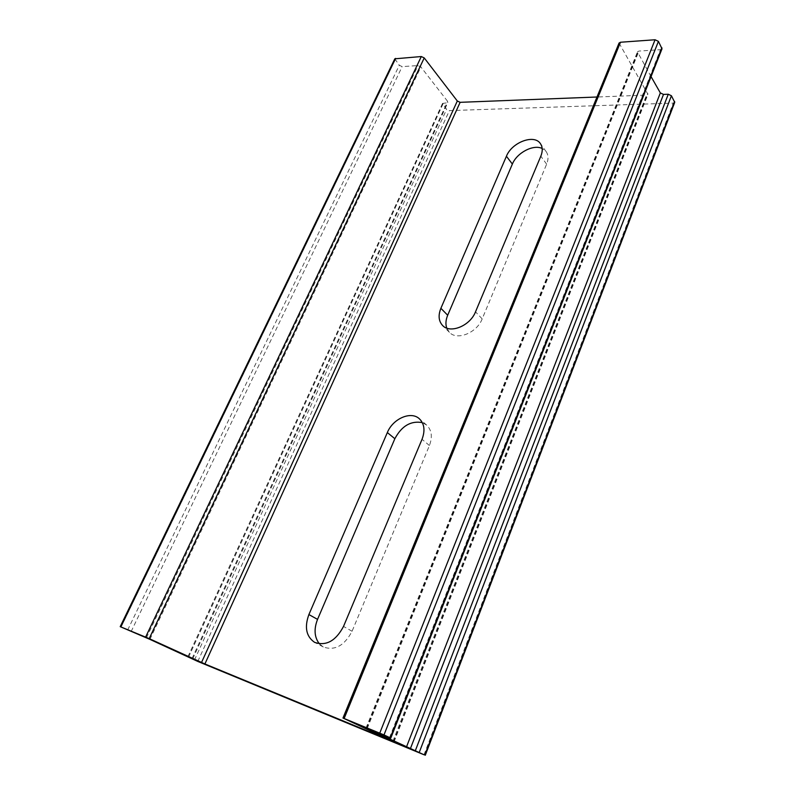 <?xml version="1.0" encoding="UTF-8"?>
<svg xmlns="http://www.w3.org/2000/svg" width="795" height="795" viewBox="0 0 795 795"><rect width="100%" height="100%" fill="white"/><g stroke="black" fill="none" stroke-linecap="round" stroke-linejoin="round"><path stroke-width="0.6" stroke-dasharray="3.98 2.98" d="M619.057 43.039L647.955 94.337L646.544 95.082L596.985 97.01M394.807 58.82L399.309 65.26L402.171 66.611L417.971 65.578L420.863 66.939L447.645 101.392L447.903 102.396L447.009 102.843L442.527 103.42L446.631 109.312L449.384 110.614L673.246 103.102L674.726 102.336M319.381 643.841L323.327 646.991C334.844 650.956 344.424 645.709 352.066 631.26L429.429 445.538C432.659 436.843 431.715 430.016 426.617 425.047L422.324 422.612M446.75 328.106L449.404 332.32C456.946 340.886 476.881 332.896 482.177 318.904L546.632 164.167C548.61 159.189 548.451 155.015 546.175 151.656L542.18 148.466M651.055 76.608L637.461 51.884L638.922 51.069L660.466 49.658L662.006 48.793M343.579 718.342L619.196 44.142M393.535 741.636L647.836 93.413M392.879 741.328L646.544 95.082M121.049 627.066L395.105 59.983M127.657 630.077L399.309 65.26M131.125 631.578L402.171 66.611M146.409 637.848L417.971 65.578M149.907 639.369L420.863 66.939M192.012 658.578L447.645 101.392M192.042 658.588L447.009 102.843M188.574 657.008L443.411 102.982M188.495 657.276L442.785 104.413M194.467 659.999L446.631 109.312M197.786 661.43L449.384 110.614M424.013 754.763L673.246 103.102M366.614 728.25L637.59 52.947M367.23 728.498L638.922 51.069M389.5 737.641L660.466 49.658M546.632 164.167L540.829 156.178M482.177 318.904L475.519 311.819M429.429 445.538L422.036 439.297M352.066 631.26L343.519 626.42M394.032 741.884L647.955 94.337M192.708 658.916L447.903 102.396M187.908 656.7L442.527 103.42M366.018 728.041L637.461 51.884M546.175 151.656L540.401 143.627M449.404 332.32L442.547 325.433M426.617 425.047L419.293 418.717M323.327 646.991L314.582 642.34"/><path stroke-width="1.19" d="M390.782 738.128L662.006 48.793L658.419 41.37L655.06 39.76L620.478 42.244L619.057 43.039L342.983 718.034L394.032 741.884L204.901 663.964L149.192 638.614L120.214 626.659L149.907 639.369L197.786 661.43L424.013 754.763L366.584 728.329L390.782 738.128L383.995 734.918L342.983 718.034M308.897 614.555L387.334 432.569C392.869 418.717 410.846 410.776 419.293 418.717C424.391 423.685 425.305 430.542 422.036 439.297L343.519 626.42C335.778 640.989 326.139 646.295 314.582 642.34C306.184 636.507 304.286 627.245 308.897 614.555L317.543 619.385C313.747 629.143 314.363 637.292 319.381 643.841M440.887 308.301L506.425 156.257C511.761 142.365 534.21 133.828 540.401 143.627C542.687 146.986 542.826 151.169 540.829 156.178L475.519 311.819C470.143 325.9 450.089 334.019 442.547 325.433C438.621 321.061 438.075 315.347 440.887 308.301L447.684 315.247C445.737 319.938 445.419 324.221 446.75 328.106M596.985 97.01L460.126 102.326L457.314 101.005L424.232 57.926L421.3 56.534L394.807 58.82L120.214 626.659M422.324 422.612C410.876 420.545 401.714 425.911 394.857 438.711L317.543 619.385M542.18 148.466C533.306 144.094 516.81 152.829 512.368 164.068L447.684 315.247M425.285 755.25L674.726 102.336L671.417 95.748L668.257 94.237L663.497 94.416L660.337 92.916L651.055 76.608M344.146 718.471L620.478 42.244M204.901 663.964L460.126 102.326M201.513 662.493L457.314 101.005M149.192 638.614L424.232 57.926M145.634 637.063L421.3 56.534M120.84 626.897L395.632 58.383M424.828 755.011L674.617 101.452M419.243 752.408L671.417 95.748M415.328 750.699L668.257 94.237M410.389 748.661L663.497 94.416M406.474 746.962L660.337 92.916M390.246 737.849L661.887 47.74M383.995 734.918L658.419 41.37M379.762 733.079L655.06 39.76M512.368 164.068L506.425 156.257M394.857 438.711L387.334 432.569"/></g></svg>
